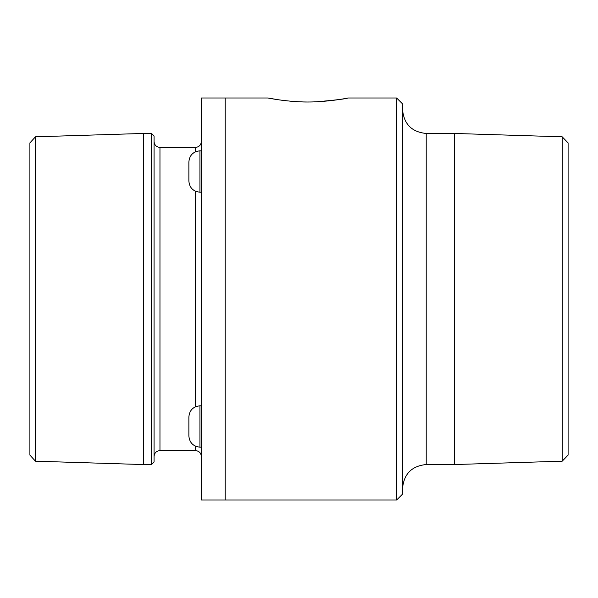 <?xml version="1.0" encoding="UTF-8"?>
<svg xmlns="http://www.w3.org/2000/svg" width="598" height="598" viewBox="0 0 598 598"><rect width="100%" height="100%" fill="white"/><g stroke="black" fill="none" stroke-linecap="round" stroke-linejoin="round"><path stroke-width="0.9" d="M277.308 99.612L268.046 97.982C267.149 97.937 293.065 103.192 316.746 101.772C336.248 100.053 346.623 98.79 347.872 97.982C348.828 97.975 321.014 103.476 296.787 101.653M291.233 101.264L281.71 100.24M347.872 97.99L396.646 97.99L396.646 500.018L225.192 500.018L225.192 97.99L268.046 97.99M396.646 500.018L402.559 494.105L402.559 103.895L396.646 97.99M562.187 136.807L562.187 461.193L568.1 455.1L568.1 142.907L562.187 136.807L454.585 133.459L426.21 133.459C411.843 132.061 403.956 124.175 402.559 109.808M454.585 133.459L454.585 464.541L426.21 464.541C411.843 465.947 403.964 473.825 402.559 488.192M35.469 136.807L29.9 142.892L29.9 455.108L35.469 461.193L143.415 464.556L143.415 133.451L35.469 136.807L35.469 461.193M151.563 464.541L154.06 462.045L154.06 135.955L151.563 133.459L151.563 464.541L143.415 464.556M154.06 141.502C154.404 145.09 156.377 147.063 159.965 147.414L159.965 450.593C156.377 450.937 154.404 452.91 154.06 456.506M159.965 450.593L195.441 450.593C199.029 450.937 201.003 452.91 201.354 456.506M201.354 97.99L201.354 500.018L225.192 500.018L225.192 97.99L201.354 97.99M199.934 150.838C193.221 151.503 189.529 155.188 188.871 161.909L188.871 181.112C189.529 187.832 193.221 191.517 199.934 192.182L199.934 150.838L201.354 150.838M199.934 405.825L199.934 447.162C193.259 446.459 189.573 442.767 188.871 436.091L188.871 416.888C189.529 410.176 193.221 406.483 199.934 405.825L201.354 405.825M426.21 133.459L426.21 464.541M159.965 147.414L195.441 147.414L195.441 151.795M195.441 191.225L195.441 406.775M195.441 446.205L195.441 450.593M562.187 461.193L454.585 464.541M151.563 133.459L143.415 133.451M195.441 147.414C199.029 147.063 201.003 145.09 201.354 141.502M199.934 192.182L201.354 192.182M199.934 447.162L201.354 447.162"/></g></svg>
